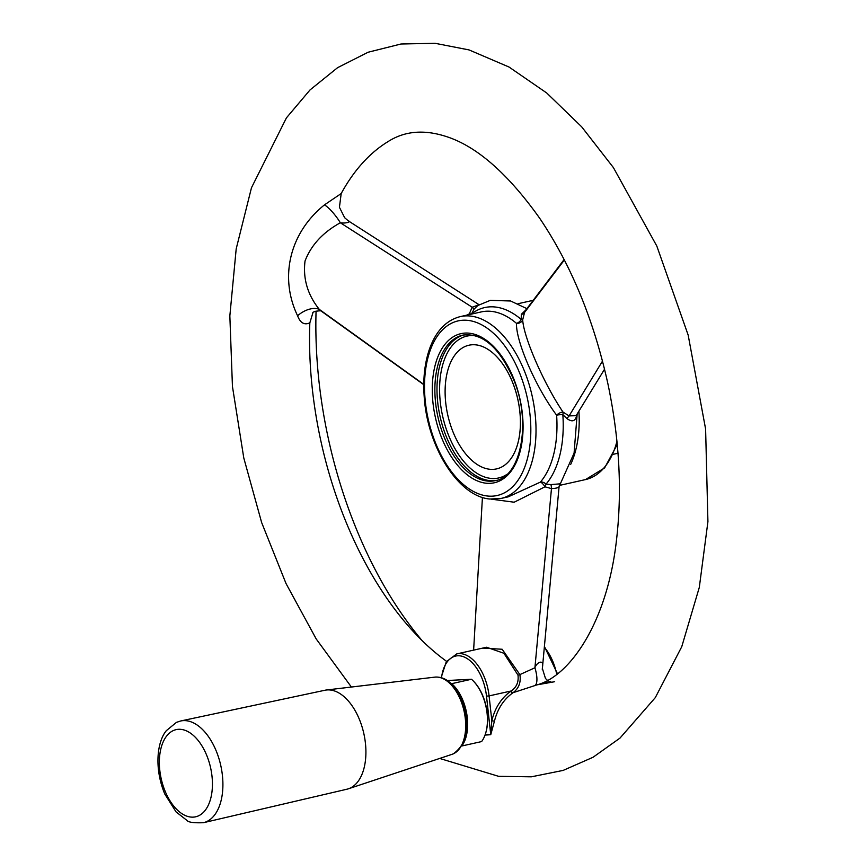 <?xml version="1.0" encoding="UTF-8"?>
<svg xmlns="http://www.w3.org/2000/svg" width="866" height="866" viewBox="0 0 866 866"><rect width="100%" height="100%" fill="white"/><g stroke="black" fill="none" stroke-linecap="round" stroke-linejoin="round"><path stroke-width="1.3" d="M490.762 734.682A1.862 1.537 84.7 0 0 490.73 734.455L491.823 720.674C494.973 707.912 501.284 698.093 510.756 691.241A1.862 0.898 -124.8 0 0 512.683 692.973C503.59 699.533 497.495 708.962 494.421 721.237L490.762 734.682A322.347 182.574 77.4 0 1 485.036 735.061M482.73 648.093L502.161 649.262L519.871 674.603L534.917 667.773C536.866 661.938 543.902 659.34 542.549 666.517L542.332 668.325L545.483 678.5L547.42 680.297M466.558 315.202L469.318 313.871L472.165 307.224L340.327 222.768C322.899 232.391 311.132 245.132 305.038 260.991C302.84 278.69 307.603 294.83 319.316 309.4L322.055 311.684C322.845 309.714 311.706 311.652 312.897 312.81L309.833 322.856A284.86 161.347 -102.6 0 0 446.564 661.332M554.662 681.715L536.952 684.865C569.33 676.53 607.672 622.87 616.689 538.295C622.232 489.658 619.32 438.272 607.975 384.136C593.903 320.117 571.084 264.747 539.518 218.016C507.541 173.178 476.3 145.975 445.806 136.384C423.777 129.326 404.552 131.058 388.109 141.559A284.86 161.347 -102.6 0 0 341.193 193.54L339.429 207.277L344.668 217.734L348.403 220.917L479.244 304.832M510.756 691.241L511.124 690.981C516.547 687.355 518.831 682.062 517.987 675.112L503.904 653.278L486.562 647.238L456.728 653.906L446.271 661.776L441.13 677.656M517.987 675.112L519.871 674.603C521.115 682.365 518.842 688.394 513.073 692.692L534.712 685.623A18.641 6.192 71 0 0 534.917 667.773L551.469 488.597L544.941 486.822L514.166 502.215L491.325 499.162M494.421 721.237L491.823 720.674L489.084 695.907L511.124 690.981A1.862 0.877 -126.2 0 0 513.073 692.692M309.833 322.856C304.345 325.302 300.264 322.942 297.59 315.776C279.058 277.272 289.666 232.802 324.479 204.863L341.193 193.54M316.068 311.035A316.815 179.446 -102.6 0 0 422.153 640.667M550.711 681.932C551.696 681.066 547.106 682.04 536.952 684.865L534.712 685.623M482.427 497.409L473.626 650.128L482.427 497.409M542.549 666.517L542.289 669.375M564.123 259.54L524.839 311.349L522.685 319.814C523.649 337.48 543.88 383.746 563.052 412.129A5.586 2.674 -33.3 0 0 556.622 415.182C536.011 387.687 515.93 341.756 516.461 323.343A93.182 52.783 -102.6 0 0 481.323 311.901L460.355 316.588A93.182 52.783 77.4 0 1 495.504 328.03A93.182 52.783 77.4 0 1 535.946 425.531A93.182 52.783 77.4 0 1 500.959 498.47L508.266 496.835L540.384 482.113A5.586 1.938 -123.3 0 1 544.941 486.822A5.586 1.894 122.8 0 0 546.013 484.159L550.884 484.592A5.586 1.862 -89.8 0 1 551.469 488.597C556.124 488.392 558.667 487.71 559.09 486.562L542.289 669.472M297.59 315.776A18.641 10.944 -34.7 0 1 319.316 309.4L423.788 384.407M322.055 311.684L423.788 384.688M526.885 308.642L510.615 300.989L490.286 300.361L477.87 305.492L474.124 309.054L472.165 307.224L479.104 304.745M347.493 220.451C352.635 221.945 345.263 223.666 340.327 222.768A18.641 4.579 52.3 0 0 324.479 204.863M564.361 259.984L524.114 313.016A5.586 2.804 -169 0 1 521.332 314.315L526.084 309.703M576.778 414.63L576.734 415.085C575.522 421.287 572.242 422.435 566.905 418.538L562.846 414.706A5.586 2.36 115 0 0 563.052 412.129L569.103 415.897L602.509 361.079M473.789 681.499A36.524 20.687 77.4 0 1 474.005 681.726A36.524 20.687 77.4 0 1 485.555 733.513A36.524 20.687 77.4 0 1 485.458 733.816M566.905 418.538L569.103 415.897L576.128 415.691L604.555 369.187M474.124 309.054L471.559 313.903A5.586 0.649 7.9 0 1 469.318 313.871A5.586 2.111 -116.4 0 1 469.513 314.542M471.559 314.077A5.586 4.449 52 0 0 471.559 313.903A96.678 54.753 77.4 0 1 521.191 319.435A5.586 3.68 -49.5 0 1 516.461 323.343A5.586 4.795 173 0 0 522.685 319.814L521.191 319.435L521.332 314.315M496.564 468.896L496.586 468.885A63.359 35.885 -102.6 0 0 496.586 468.885A63.359 35.885 -102.6 0 0 519.492 408.665A63.359 35.885 -102.6 0 0 480.067 345.696A63.359 35.885 -102.6 0 0 475.921 344.852A63.359 35.885 -102.6 0 0 468.982 345.209A63.359 35.885 -102.6 0 0 468.971 345.209L468.95 345.22A63.359 35.885 -102.6 0 0 447.733 414.879A63.359 35.885 -102.6 0 0 496.564 468.896A63.359 35.885 -102.6 0 0 519.47 408.665A63.359 35.885 -102.6 0 0 480.045 345.707A63.359 35.885 -102.6 0 0 468.95 345.22M462.206 745.453A37.27 21.109 -102.6 0 0 451.695 683.675L471.483 679.258A37.27 21.109 77.4 0 1 473.561 681.261A37.27 21.109 77.4 0 1 485.361 734.108A37.27 21.109 77.4 0 1 481.604 741.577L461.892 745.972M471.483 679.258L447.278 680.514M550.884 484.592L560.064 483.834M203.456 822.7L346.995 789.197A50.693 28.708 -102.6 0 0 348.435 788.785A50.693 28.708 -102.6 0 0 363.817 733.502A50.693 28.708 -102.6 0 0 326.385 690.007A50.693 28.708 -102.6 0 0 324.902 690.256L180.745 720.967A52.122 29.52 77.4 0 1 220.105 762.73A52.122 29.52 77.4 0 1 206.454 821.693A52.122 29.52 77.4 0 1 203.456 822.7C193.789 823.079 188.268 822.299 186.894 820.362L176.058 811.897L164.778 794.014C154.061 768.337 157.006 741.816 166.359 730.644L176.447 722.363L180.745 720.967M485.122 734.823A322.109 182.445 -102.6 0 0 490.73 734.455L486.497 696.123A38.483 21.802 -102.6 0 0 464.003 656.926A38.483 21.802 -102.6 0 0 441.53 677.764M556.741 674.268A40.345 22.852 -102.6 0 0 544.378 647.335M463.97 334.893A74.541 42.218 -102.6 0 0 440.08 416.578A74.541 42.218 -102.6 0 0 496.445 480.349M475.964 335.846A72.679 41.167 -102.6 0 0 474.904 335.705A72.679 41.167 -102.6 0 0 442.807 416.903A72.679 41.167 -102.6 0 0 506.891 474.395M559.339 485.436L585.492 479.591A93.182 52.783 -102.6 0 0 616.96 441.357M570.705 464.36A93.182 52.783 -102.6 0 0 578.91 411.144M540.384 482.113A93.182 52.783 -102.6 0 0 556.622 415.182A5.586 1.191 176 0 1 562.846 414.706A96.678 54.753 77.4 0 1 546.013 484.159A5.586 4.243 40.7 0 0 540.384 482.113M487.352 496.002A89.447 50.661 77.4 0 1 427.555 359.249A89.447 50.661 77.4 0 1 518.074 369.338A89.447 50.661 77.4 0 1 487.352 496.002M495.395 480.608A74.541 42.218 77.4 0 1 487.233 481.031A74.541 42.218 77.4 0 1 436.583 410.04A74.541 42.218 77.4 0 1 462.92 335.11C482.925 332.652 500.028 347.937 514.231 380.964C531.627 423.647 520.434 477.177 495.395 480.608M485.934 483.196A76.403 43.278 77.4 0 1 434.862 366.383A76.403 43.278 77.4 0 1 512.174 375A76.403 43.278 77.4 0 1 485.934 483.196M486.497 696.123L489.084 695.907A40.345 22.852 -102.6 0 0 456.728 653.906M173.46 730.514A44.664 25.298 -102.6 0 0 171.814 803.54A44.664 25.298 -102.6 0 0 212.419 785.592A44.664 25.298 -102.6 0 0 173.46 730.514M326.385 690.007L434.819 677.136A39.609 22.429 77.4 0 1 463.819 710.066A39.609 22.429 77.4 0 1 453.199 753.875A39.609 22.429 77.4 0 1 452.041 754.329L348.435 788.785M439.679 758.432L498.61 776.326L531.313 776.824L563.16 770.404L593.037 757.274L620.013 738.07L655.302 697.617L681.748 646.718L699.306 587.397L707.923 521.635L705.606 429.049L688.178 335.12L656.807 246.031L613.409 167.603L581.681 126.826L546.738 92.998L509.024 67.028L469.058 49.925L435.078 43.3L401.001 44.004L368.082 52.241L337.599 67.667L310.05 89.912L286.44 117.852L251.476 187.76L236.191 248.878L229.847 315.884L232.445 386.452L243.79 457.995L261.651 522.577L286.029 583.543L316.198 638.946L351.39 687.041M557.455 673.726L544.454 646.556M518.085 303.695L533.175 300.329M617.263 444.475L604.63 467.889L585.492 479.591M460.355 316.588C446.434 320.16 436.237 330.715 429.774 348.24C424.719 362.41 422.868 378.637 424.21 396.931C427.371 446.661 458.266 496.543 489.94 499.033L500.959 498.47M485.555 733.513L485.361 734.108M577.157 414.013L574.082 453.145L559.122 486.54M613.464 454.26L618.01 453.243M434.819 677.136C441.259 676.617 447.213 679.28 452.691 685.125L461.675 699.273C470.79 724.777 468.041 742.952 453.427 753.788L452.041 754.329"/></g></svg>
